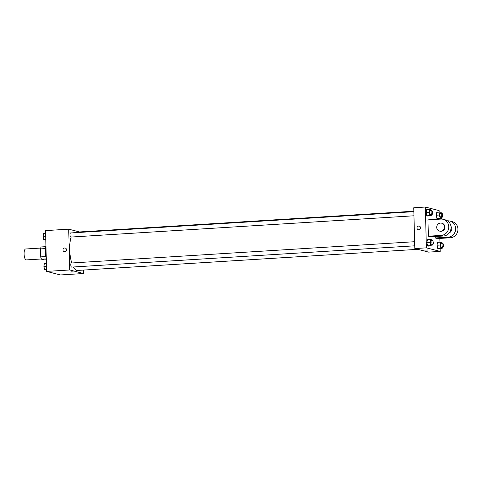 <?xml version="1.0" encoding="UTF-8"?>
<svg xmlns="http://www.w3.org/2000/svg" width="482" height="482" viewBox="0 0 482 482"><rect width="100%" height="100%" fill="white"/><g stroke="black" fill="none" stroke-linecap="round" stroke-linejoin="round"><path stroke-width="0.72" d="M40.711 248.061L25.6 248.995A5.471 1.82 86.5 0 0 24.1 253.984A5.471 1.82 86.5 0 0 26.275 259.912L41.386 258.979M46.308 259.756L44.181 259.882L41.488 259.189A7.344 2.44 86.5 0 1 40.711 256.876L40.5 248.893A7.344 2.44 86.5 0 1 41.169 246.953L45.802 246.663M46.284 258.894L41.488 259.189M45.543 248.585L40.5 248.893M45.796 256.563L40.711 256.876M46.043 257.502A7.519 2.5 -93.5 0 1 45.513 248.953M45.947 245.959A10.941 3.633 86.5 0 0 45.435 252.074A10.941 3.633 86.5 0 0 46.278 258.533M83.488 270.071L83.579 273.517L60.407 274.951L46.615 271.402L45.543 230.607L68.715 229.167L79.536 231.95M83.579 273.517L69.788 269.968L46.615 271.402M71.541 271.86L74.053 271.975L71.541 271.86M71.131 237.048A19.147 6.356 86.5 0 0 69.709 249.688A19.147 6.356 86.5 0 0 71.74 262.979M73.354 266.986A19.147 6.356 86.5 0 0 77.331 270.45L417.786 249.333M413.833 211.212L74.963 232.234A19.147 6.356 86.5 0 0 73.601 232.782M69.788 269.968L68.715 229.167M414.628 241.711L71.336 263.003A2.049 0.681 86.5 0 0 70.776 264.871A2.049 0.681 86.5 0 0 71.595 267.1L414.737 245.814M413.948 215.785L70.806 237.066A2.049 0.681 -93.5 0 1 69.998 235.065A2.049 0.681 -93.5 0 1 70.553 232.975L413.845 211.682M66.516 249.736A1.88 1.765 104.4 0 1 64.275 251.67A1.88 1.765 104.4 0 1 63.04 249.405A1.88 1.765 104.4 0 1 66.516 249.736M64.275 251.67A1.88 1.765 104.4 0 1 63.04 249.405A1.88 1.765 104.4 0 1 65.215 248.025M74.053 271.975L70.294 272.071M440.114 248.682L440.187 251.393L428.6 252.116L414.809 248.567L413.743 207.766L425.329 207.049L439.12 210.598L439.162 212.152M45.784 239.819L43.772 239.566L43.091 236.349L43.609 233.445L45.615 233.318M45.778 239.44L43.772 239.566M45.688 236.192L43.091 236.349M46.573 269.848L44.555 269.595L43.88 266.377L44.398 263.473L46.405 263.347M46.561 269.468L44.555 269.595M46.477 266.221L43.88 266.377M431.402 214.701L431.185 215.912L429.992 215.605L429.311 212.393L429.83 209.489L431.022 209.797L431.197 210.604M431.667 210.574L430.378 210.652A2.049 0.681 86.5 0 0 429.817 212.526A2.049 0.681 86.5 0 0 430.637 214.749L431.92 214.671A2.049 0.681 86.5 0 0 432.474 212.58A2.049 0.681 86.5 0 0 431.667 210.574A2.049 0.681 86.5 0 0 431.107 212.442A2.049 0.681 86.5 0 0 431.92 214.671M431.185 215.912L426.769 215.809L426.094 212.592L426.612 209.688L429.83 209.489M429.992 215.605L426.769 215.809L426.094 212.592L426.612 209.688M429.311 212.393L426.094 212.592M441.548 217.31L441.337 218.527L440.138 218.219L439.464 215.008L439.982 212.098L441.175 212.405L441.343 213.213M441.819 213.183L440.53 213.267A2.049 0.681 86.5 0 0 439.97 215.135A2.049 0.681 86.5 0 0 440.783 217.358L442.072 217.28A2.049 0.681 86.5 0 0 442.627 215.189A2.049 0.681 86.5 0 0 441.819 213.183A2.049 0.681 86.5 0 0 441.253 215.056A2.049 0.681 86.5 0 0 442.072 217.28M441.337 218.527L436.921 218.418L436.246 215.207L436.764 212.297L439.982 212.098M440.138 218.219L436.921 218.418L436.246 215.207L436.764 212.297M439.464 215.008L436.246 215.207M432.185 244.729L431.968 245.947L430.775 245.639L430.101 242.422L430.619 239.518L431.812 239.825L431.98 240.632M432.456 240.602L431.167 240.681A2.049 0.681 86.5 0 0 430.601 242.554A2.049 0.681 86.5 0 0 431.42 244.778L432.709 244.699A2.049 0.681 86.5 0 0 433.258 242.609A2.049 0.681 86.5 0 0 432.456 240.602A2.049 0.681 86.5 0 0 431.89 242.47A2.049 0.681 86.5 0 0 432.709 244.699M431.968 245.947L427.558 245.838L426.883 242.621L427.395 239.717L430.619 239.518M430.775 245.639L427.558 245.838L426.883 242.621L427.395 239.717M430.101 242.422L426.883 242.621M442.337 247.344L442.121 248.555L440.928 248.248L440.247 245.037L440.765 242.127L441.964 242.434L442.133 243.241M442.603 243.217L441.319 243.296A2.049 0.681 86.5 0 0 440.753 245.163A2.049 0.681 86.5 0 0 441.572 247.387L442.856 247.308A2.049 0.681 86.5 0 0 443.41 245.218A2.049 0.681 86.5 0 0 442.603 243.217A2.049 0.681 86.5 0 0 442.042 245.085A2.049 0.681 86.5 0 0 442.856 247.308M442.121 248.555L437.71 248.447L437.029 245.236L437.548 242.326L440.765 242.127M440.928 248.248L437.71 248.447L437.029 245.236L437.548 242.326M440.247 245.037L437.029 245.236M419.25 226.064A1.88 1.765 -75.6 0 0 417.075 227.45A1.88 1.765 -75.6 0 0 418.31 229.709A1.88 1.765 104.4 0 1 417.075 227.45A1.88 1.765 104.4 0 1 420.539 228.052A1.88 1.765 104.4 0 1 418.31 229.709M440.187 251.393L426.395 247.844L414.809 248.567L413.743 207.766M426.395 247.844L425.329 207.049M439.331 218.653L439.343 219.171M439.849 238.421L439.946 242.181M427.98 249.953L424.329 250.11L427.98 249.953M428.6 252.116L414.809 248.567M424.329 250.11L428.088 250.013M438.903 248.754L437.71 248.447M438.114 218.726L436.921 218.418M427.968 216.117L426.769 215.809M428.751 246.145L427.558 245.838M447.573 220.864L447.718 220.852A8.206 7.694 104.4 0 1 449.971 221.069L452.273 221.66A8.206 7.694 104.4 0 1 457.9 230.33A8.206 7.694 104.4 0 1 450.441 237.765L437.566 238.566L435.27 237.975L435.228 236.505M443.079 219.292L445.374 219.882A8.206 7.694 -75.6 0 1 451.001 228.558A8.206 7.694 -75.6 0 1 443.548 235.993L430.673 236.789L428.371 236.198L427.944 219.876L440.819 219.081A8.206 7.694 104.4 0 1 443.079 219.292A8.206 7.694 104.4 0 1 448.706 227.968A8.206 7.694 104.4 0 1 441.247 235.403L428.371 236.198M450.977 226.407A4.103 3.85 104.4 0 1 449.344 232.77M449.971 221.069A8.206 7.694 104.4 0 1 455.598 229.739A8.206 7.694 104.4 0 1 448.146 237.174L435.27 237.975M441.596 223.148L442.054 223.268A4.103 3.85 104.4 0 1 444.898 226.998A4.103 3.85 104.4 0 1 440.012 231.215L439.554 231.095A4.103 3.85 104.4 0 1 436.849 226.16A4.103 3.85 104.4 0 1 444.434 226.883A4.103 3.85 104.4 0 1 439.554 231.095M443.548 235.993L441.247 235.403M450.441 237.765L448.146 237.174"/></g></svg>
